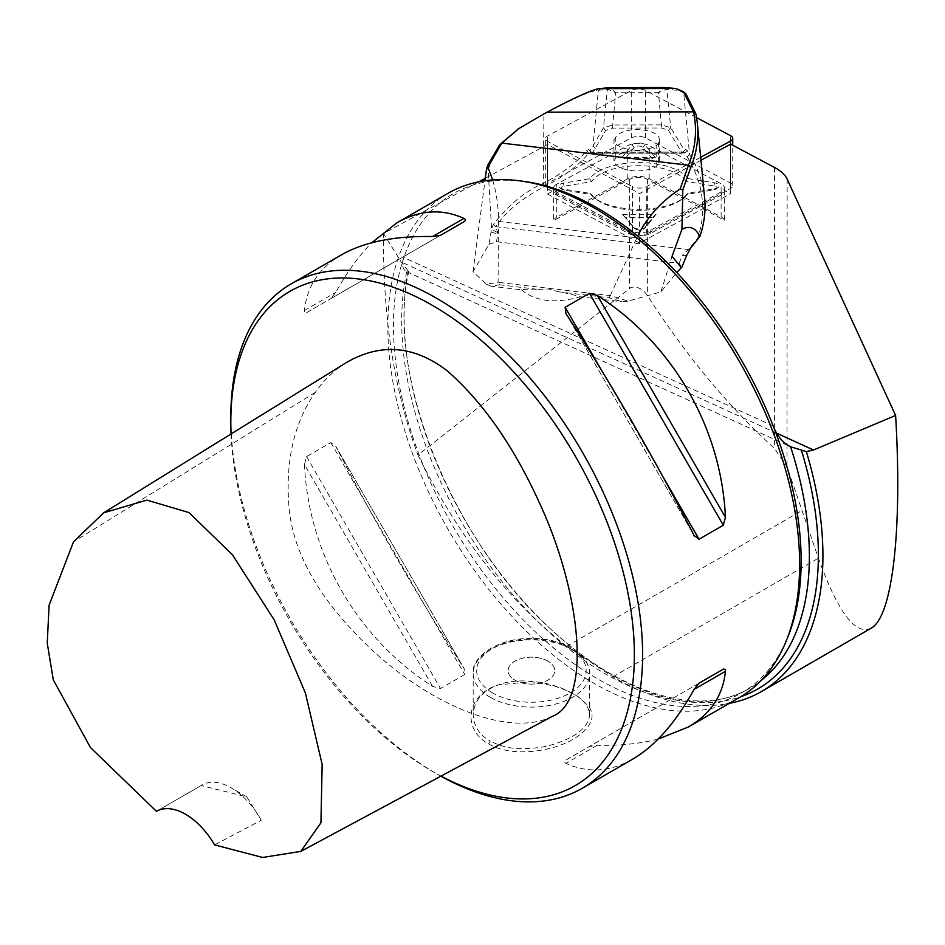 <?xml version="1.0" encoding="UTF-8"?>
<svg xmlns="http://www.w3.org/2000/svg" width="945" height="945" viewBox="0 0 945 945"><rect width="100%" height="100%" fill="white"/><g stroke="black" fill="none" stroke-linecap="round" stroke-linejoin="round"><path stroke-width="0.71" stroke-dasharray="4.72 3.54" d="M231.076 433.956A285.355 164.749 -120 0 0 432.586 771.451A285.355 164.749 -120 0 0 441.008 776.105M230.816 417.206A291.178 168.115 -120 0 0 436.696 773.825L432.586 771.451L436.708 773.825A291.178 168.115 -120 0 0 440.866 776.176M552.187 716.404C505.646 739.852 416.745 699.796 353.359 631.307C314.862 590.53 293.47 549.943 289.194 509.544C284.977 462.377 293.659 423.348 315.217 392.458C323.816 380.138 334.176 370.192 346.307 362.608M724.342 190.276L724.331 220.22L647.408 179.337A11.647 5.245 0 0 0 629.571 179.373L553.64 220.575L553.652 190.63A13.974 6.296 0 0 0 553.569 191.303A13.974 6.296 0 0 0 556.888 195.379L628.803 233.616A13.974 6.296 0 0 0 650.219 233.569L721.224 195.036A13.974 6.296 0 0 0 724.437 191.02A13.974 6.296 0 0 0 724.342 190.276L730.639 193.619L730.662 144.136M871.066 628.248C855.556 635.678 838.002 612.336 818.405 558.212L787.02 466.724L774.404 448.367C728.264 406.326 685.916 355.367 647.36 295.501C643.143 289.052 637.733 286.335 631.142 287.351L417.962 455.041C458.313 536.453 507.89 600.217 566.716 646.345L612.903 676.844A297.002 171.47 -120 0 0 729.233 703.411M499.456 284.788L538.296 289.394A43.092 9.048 -170.4 0 0 521.404 289.82L490.975 286.217L499.456 284.788L498.298 282.331L610.281 295.608L628.153 301.101L660.886 291.91L676.762 272.491M628.153 301.101L622.105 301.75L609.064 297.781L558.979 291.84A43.092 9.048 -170.4 0 1 580.206 296.789L622.105 301.75M521.404 289.82C535.531 301.549 555.14 303.877 580.206 296.789M490.975 286.217L486.309 284.161L498.298 282.331M704.604 197.67A436.035 196.513 0 0 0 689.543 154.413L687.133 150.432L685.538 149.393L684.475 150.397L670.749 127.788L661.689 124.87L612.419 124.976L603.442 127.929L593.011 145.861A233.167 105.084 180 0 1 590.023 150.55L588.723 149.523L586.632 150.55A233.675 105.308 180 0 1 543.245 183.377C524.818 191.504 508.209 205.183 493.432 224.39L491.601 229.269A11.647 2.634 96.8 0 0 491.046 232.021L488.955 244.377L472.996 271.782L486.309 284.161M488.955 244.377L496.515 241.731L679.065 263.36L681.794 267.222M700.954 160.26L639.647 193.524L547.45 144.514L485.293 178.251M478.702 181.818L383.493 233.498C382.796 317.414 394.289 391.265 417.962 455.041M524.569 181.487A288.272 166.426 -120 0 0 403.846 257.524C401.495 264.671 402.464 269.396 406.763 271.735L408.181 270.92L401.223 262.001L383.493 233.498M547.45 144.514L547.427 194.008L553.652 190.63M408.677 271.888L408.181 270.92A292.926 169.12 -120 0 0 503.543 577.43A292.926 169.12 -120 0 0 740.785 696.725M773.187 425.947L403.846 257.524A288.272 166.426 -120 0 0 490.254 581.848A288.272 166.426 -120 0 0 741.435 693.004A288.272 166.426 -120 0 0 787.717 637.284M448.143 193.252A291.178 168.115 -120 0 0 403.515 426.573A291.178 168.115 -120 0 0 593.732 683.164A291.178 168.115 -120 0 0 739.321 697.587M304.455 464.491C308.483 553.959 357.104 638.182 432.574 686.401L440.488 688.503L464.739 674.506L463.96 668.28C417.643 596.401 374.941 522.431 335.841 446.383L464.432 669.06L335.841 446.383L330.833 442.591L306.593 456.589L304.455 464.491L432.574 686.401M699.052 683.176L565.157 760.489L564.224 761.776L565.937 763.395C587.955 773.341 610.222 771.911 632.713 759.13M658.204 739.049C640.521 743.668 620.227 745.747 597.311 745.274L589.408 746.479L565.157 760.489M699.005 683.2L589.408 746.479L699.005 683.2M341.535 254.796C319.221 267.884 306.865 286.453 304.455 310.503L304.762 312.547L306.593 312.63L440.488 235.329M306.593 312.63L464.739 221.331L330.833 298.632L335.841 292.383C346.886 272.314 358.84 255.776 371.68 242.77M488.589 743.869C510.902 757.547 551.904 752.125 574.206 738.659C598.823 723.149 592.385 710.026 587.388 705.029C579.97 697.906 575.588 694.362 574.241 694.421L565.063 689.862L554.561 686.07L531.433 681.605L498.275 684.948C466.523 694.457 461.55 729.304 488.589 743.869L490.242 741.022C479.434 735.033 473.752 726.315 473.185 714.845C474.106 700.363 482.907 690.252 499.586 684.499C511.269 680.223 526.306 679.786 544.674 683.164C554.703 685.255 564.011 688.692 572.599 693.465C583.396 699.324 589.078 706.458 589.656 714.845C588.428 727.296 576.379 737.1 553.522 744.27C544.592 747.353 532.803 748.818 518.155 748.641C508.126 748.18 498.818 745.64 490.242 741.022M547.887 661.134A23.294 13.454 -0 0 0 522.502 658.216A23.294 13.454 -0 0 0 508.126 670.643A23.294 13.454 -0 0 0 531.421 684.097A23.294 13.454 -0 0 0 554.715 670.643A23.294 13.454 -0 0 0 547.887 661.134A23.294 13.454 180 0 1 554.715 670.631A23.294 13.454 180 0 1 540.327 683.058A23.294 13.454 180 0 1 514.942 680.14A23.294 13.454 180 0 1 508.126 670.631A23.294 13.454 180 0 1 522.502 658.204A23.294 13.454 180 0 1 547.887 661.122M547.427 194.008L639.623 243.019L730.639 193.619M639.623 243.019L639.647 193.524M538.296 289.394L548.596 288.993L558.979 291.84M496.515 241.731L497.873 232.73L495.771 226.776M495.712 226.682L688.421 249.515M493.432 224.39L495.664 226.776C505.61 211.633 522.053 198.143 544.993 186.33A235.99 106.36 0 0 0 588.806 153.173L590.932 152.346L683.306 152.157L684.889 152.972L687.31 156.953A433.72 195.461 180 0 1 697.587 238.483L688.373 249.61L682.349 255.244L686.543 255.658M679.065 263.36A343.59 326.828 -39 0 0 682.349 255.244M660.886 291.91L672.06 256.284M610.281 295.608L637.71 235.99M610.316 295.655L609.064 297.781M472.996 271.782L484.962 180.755M492.723 179.928L496.279 194.115L498.452 212.141L498.109 282.177M613.943 161.028L615.786 157.862A22.125 9.97 180 0 1 640.025 150.503A22.125 9.97 180 0 1 659.326 160.402A22.125 9.97 180 0 1 658.606 162.93L656.763 166.107A23.294 10.501 180 0 1 631.295 170.549A23.294 10.501 180 0 1 613.943 161.028L613.955 140.238A23.294 10.501 180 0 0 631.295 149.759A23.294 10.501 180 0 0 656.763 145.306L656.763 166.107M666.308 89.243L664.217 87.542L658.429 92.669L666.308 89.243L678.274 90.389L685.846 93.744M687.133 150.432L684.889 152.972L588.806 153.173L586.632 150.55M613.955 140.238L615.797 137.06A22.125 9.97 180 0 1 640.037 129.713A22.125 9.97 180 0 1 659.338 139.612A22.125 9.97 180 0 1 658.618 142.14L656.763 145.306M544.993 186.33L543.245 183.377L543.918 114.109A240.904 108.569 0 0 0 545.466 113.353C572.469 99.012 589.432 91.405 596.366 90.531L607.895 89.362L615.703 92.764L609.986 87.649L607.895 89.362M518.71 128.685L545.619 112.927M668.505 130.327L682.125 153.279L592.196 153.173A235.482 106.123 0 0 0 595.255 148.389L605.686 130.457L612.431 128.107L661.701 128L668.505 130.327L670.749 127.788L666.875 89.432L664.63 87.566M683.743 152.039L590.412 152.228L592.397 153.456M682.125 153.279L685.538 149.393M609.596 87.684L607.351 89.562L603.442 127.929L605.686 130.457M688.373 249.61L690.523 248.204M697.587 238.483L699.111 237.809M684.475 150.397L682.302 153.031M612.431 128.107L615.703 92.764L658.429 92.669L661.701 128M592.196 153.173L590.023 150.55M588.723 149.523L590.932 152.346M487.856 165.056L491.601 229.269L497.873 232.73M556.794 184.169A13.974 6.296 0 0 0 553.569 188.185A13.974 6.296 0 0 0 556.888 192.26L628.815 230.497A13.974 6.296 0 0 0 650.219 230.45L721.224 191.918A13.974 6.296 0 0 0 724.437 187.901A13.974 6.296 0 0 0 721.118 183.826L649.203 145.589A13.974 6.296 0 0 0 627.787 145.636L556.794 184.169L556.77 217.232A13.974 6.296 0 0 0 553.64 220.575M724.331 220.22A13.974 6.296 0 0 0 721.106 216.889L649.191 178.652A13.974 6.296 0 0 0 627.775 178.7L556.77 217.232M261.269 820.248A58.236 33.618 -120 0 0 231.218 787.846A58.236 33.618 -120 0 0 202.1 784.964A58.236 33.618 -120 0 0 201.167 785.543L246.775 796.836L261.269 820.248L214.574 844.889M156.457 811.33L201.167 785.543M655.428 157.567L621.904 157.638L631.945 144.998A6.993 3.154 180 0 1 638.489 142.908A6.993 3.154 180 0 1 645.081 144.963L655.428 157.567L652.085 158.606L642.895 147.408A4.654 2.103 0 0 0 638.501 146.038A4.654 2.103 0 0 0 634.142 147.432L625.212 158.665L652.085 158.606M621.904 157.638L625.212 158.665M622.59 214.35L656.114 214.279L646.061 226.93A6.993 3.154 180 0 1 645.518 227.461A6.993 3.154 180 0 1 633.457 227.45A6.993 3.154 180 0 1 632.937 226.954L622.59 214.35L635.123 228.666A4.654 2.103 0 0 0 635.465 228.997A4.654 2.103 0 0 0 643.51 229.009A4.654 2.103 0 0 0 643.876 228.655L652.794 217.421L625.921 217.468M656.114 214.279L652.794 217.421M688.161 178.57L714.574 182.846A6.993 3.154 180 0 1 718.247 187.405A6.993 3.154 180 0 1 714.644 188.764L688.338 193.146A51.833 23.353 180 0 1 683.743 197.777A51.833 23.353 180 0 1 594.263 197.729A51.833 23.353 180 0 1 589.845 193.347L563.433 189.083A6.993 3.154 180 0 1 559.759 187.701A6.993 3.154 180 0 1 563.362 183.165L589.668 178.782A51.833 23.353 180 0 1 638.726 162.599A51.833 23.353 180 0 1 688.161 178.57L686.294 181.464A49.506 22.314 0 0 0 638.737 165.729A49.506 22.314 0 0 0 591.558 181.664L564.177 186.224A4.654 2.103 0 0 0 561.767 189.248A4.654 2.103 0 0 0 564.224 190.169L591.712 194.611A49.506 22.314 0 0 0 596.271 199.289A49.506 22.314 0 0 0 681.735 199.324A49.506 22.314 0 0 0 686.448 194.41L713.841 189.862A4.654 2.103 0 0 0 716.239 188.953A4.654 2.103 0 0 0 713.794 185.917L686.294 181.464M688.338 193.146L686.448 194.41M589.845 193.347L591.712 194.611M589.668 178.782L591.558 181.664M632.441 233.994A9.32 4.193 0 0 0 646.723 233.97L730.556 188.468A9.32 4.193 0 0 0 732.706 185.787A9.32 4.193 0 0 0 730.497 183.07L645.565 137.923A9.32 4.193 0 0 0 631.295 137.958L547.45 183.448A9.32 4.193 0 0 0 545.3 186.13A9.32 4.193 0 0 0 547.521 188.846L632.441 233.994L632.465 186.578A9.32 4.193 0 0 0 646.746 186.555L700.658 157.295M696.548 117.605L645.589 90.519A9.32 4.193 0 0 0 631.307 90.543L547.474 136.045A9.32 4.193 0 0 0 545.324 138.726A9.32 4.193 0 0 0 547.545 141.443L632.465 186.578M647.408 179.337L647.36 295.501M629.571 179.373L629.512 288.284M776.707 433.212L401.223 262.001M774.534 167.454L774.404 448.367M787.15 179.113L787.02 466.724M406.763 271.735A288.272 166.426 -120 0 0 507.04 587.802A288.272 166.426 -120 0 0 749.668 688.255A288.272 166.426 -120 0 0 761.138 680.483M306.593 456.589L440.488 688.503M330.833 442.591L464.739 674.506M597.311 745.274L565.937 763.395M565.937 313.527L694.055 535.437M601.044 369.471L663.154 477.048M304.455 310.503L335.841 292.383M490.242 697.268A58.236 33.618 -0 0 0 553.699 704.557A58.236 33.618 -0 0 0 589.656 673.501A58.236 33.618 -0 0 0 531.421 639.871A58.236 33.618 -0 0 0 473.185 673.501A58.236 33.618 -0 0 0 490.242 697.268M492.711 692.992A54.739 31.61 180 0 1 517.246 640.119A54.739 31.61 180 0 1 584.293 678.829A54.739 31.61 180 0 1 492.711 692.992M612.903 676.844L818.405 558.212M566.716 646.345L801.596 510.749M491.046 232.021L497.802 234.088M498.665 221.437L636.859 237.809M687.31 156.953L689.543 154.413L683.625 92.197L681.38 90.342M615.797 137.06L615.786 157.862M658.618 142.14L658.606 162.93M595.255 148.389L593.011 145.861L598.35 90.389L600.595 88.511M598.587 88.676L596.366 90.531M545.466 113.353L547.179 112.16M678.274 90.389L676.029 88.523M556.888 195.379L556.888 192.26M721.106 216.889L721.118 183.826M721.224 195.036L721.224 191.918M628.803 233.616L628.815 230.497M650.219 233.569L650.219 230.45M649.191 178.652L649.203 145.589M627.775 178.7L627.787 145.636M315.217 392.458L73.521 541.792M645.081 144.963L642.895 147.408M631.945 144.998L634.142 147.432M632.937 226.954L635.123 228.666M646.061 226.93L643.876 228.655M714.574 182.846L713.794 185.917M714.644 188.764L713.841 189.862M563.433 189.083L564.224 190.169M563.362 183.165L564.177 186.224M646.723 233.97L646.746 186.555M547.521 188.846L547.545 141.443M547.45 183.448L547.474 136.045M631.295 137.958L631.307 90.543M645.565 137.923L645.589 90.519M730.497 183.07L730.52 135.655M730.556 188.468L730.579 144.172M408.76 271.498C384.733 374.007 453.435 545.088 555.648 633.445C625.342 696.808 702.938 716.771 749.668 688.255L741.435 693.004M565.453 312.748L694.492 536.24M589.656 714.845L589.656 673.501C589.267 662.788 582.722 653.999 570.024 647.101C559.05 641.442 546.281 638.536 531.728 638.395C496.042 637.958 470.681 658.346 473.185 673.501L473.185 714.845M499.586 684.499L498.275 684.948M572.599 693.465L574.241 694.421M406.799 271.747L790.658 446.784M659.338 139.612L659.326 160.402M553.569 191.303L553.569 188.185M724.437 191.02L724.437 187.901M246.775 796.836L231.218 787.846M158.914 809.9L202.1 784.964M643.51 229.009L645.518 227.461M635.465 228.997L633.457 227.45M716.239 188.953L718.247 187.405M681.735 199.324L683.743 197.777M596.271 199.289L594.263 197.729M561.767 189.248L559.759 187.701M545.3 186.13L545.324 138.726M732.706 185.787L732.729 145.223"/><path stroke-width="1.42" d="M441.008 776.105A285.355 164.749 -120 0 0 634.284 648.424A285.355 164.749 -120 0 0 429.774 303.865A285.355 164.749 -120 0 0 230.816 421.966A285.355 164.749 -120 0 0 231.076 433.956M103.702 512.804L346.307 362.608C380.54 342.681 414.264 345.492 447.481 371.031C482.777 402.05 513.241 445.579 538.863 501.63C580.691 590.53 592.834 701.155 552.187 716.404L300.805 851.398L320.946 822.776L322.151 764.446L305.365 692.898L274.263 620.014L232.446 554.786L189 512.58L146.888 500.118L103.702 512.804L73.521 541.792L49.105 605.154L47.25 643.096L53.263 679.786L90.436 747.519L156.457 811.33A58.236 33.618 60 0 1 214.574 844.889L262.604 857.458L300.805 851.398M676.762 272.491L681.794 267.222A349.414 332.368 -39 0 0 686.543 255.658L690.523 248.204L699.82 236.581A436.035 196.513 0 0 0 704.604 197.67L697.41 123.984A428.806 193.252 180 0 1 690.807 167.312L682.798 189.945L681.959 229.269C689.708 225.323 695.662 227.757 699.82 236.581M729.233 703.411A297.002 171.47 -120 0 0 761.41 691.563A297.002 171.47 -120 0 0 806.345 451.604L813.515 449.997L895.612 415.457L787.15 179.113A58.236 26.247 0 0 0 774.534 167.454L730.662 144.136L700.954 160.26M485.293 178.251L478.702 181.818M895.612 415.457C902.451 530.558 892.482 616.955 871.066 628.248L761.41 691.563M806.345 451.604L790.587 446.749C782.873 442.827 777.073 435.893 773.187 425.947A288.272 166.426 -120 0 0 524.569 181.487L520.27 180.908A291.178 168.115 -120 0 0 448.143 193.252L397.172 222.677C419.663 209.896 441.929 208.479 463.96 218.413L465.566 219.701L464.739 221.331L440.488 235.329L432.574 236.534C394.526 235.848 364.179 241.932 341.535 254.796L291.119 283.913A291.178 168.115 -120 0 0 230.816 417.206L230.816 421.966M440.866 776.176A291.178 168.115 -120 0 0 582.297 788.248L632.713 759.13C655.18 745.959 675.628 722.724 694.055 689.425L699.052 683.176L723.657 669.001L725.252 669.485L725.429 671.304C723.031 695.355 710.664 713.924 688.35 727.012L739.321 697.587A291.178 168.115 -120 0 0 786.075 641.301L787.717 637.284A288.272 166.426 -120 0 0 773.187 425.947M786.075 641.301A291.178 168.115 -120 0 0 771.392 427.825A291.178 168.115 -120 0 0 520.27 180.908M723.303 669.178L699.005 683.2L723.303 669.178M688.35 727.012L658.204 739.049M565.937 313.527L565.157 307.302L589.408 293.304L597.311 295.407C672.781 343.626 721.413 427.849 725.429 517.317L723.303 525.219L699.052 539.217L694.055 535.437C654.956 459.388 612.254 385.418 565.937 313.527L565.453 312.748M694.492 536.24L694.055 535.437M371.68 242.77L397.172 222.677M582.297 788.248A291.178 168.115 -120 0 0 582.297 452.017A291.178 168.115 -120 0 0 291.119 283.913M681.31 267.718L672.06 256.284L681.959 229.269M682.798 189.945L680.152 188.929L688.515 165.221A426.478 192.201 0 0 0 693.476 111.853L547.179 112.16A243.231 109.62 180 0 1 545.619 112.927L518.852 128.579L501.807 143.097L489.923 163.662A116.471 26.342 96.8 0 0 488.352 168.352L492.723 179.928M637.71 235.99C646.864 217.362 661.004 201.675 680.152 188.929M484.962 180.755L486.498 169.06A114.144 25.822 -83.2 0 1 487.856 165.056L499.669 144.691L518.71 128.685M488.352 168.352L486.498 169.06M695.78 113.648L693.476 111.853L683.542 91.842L685.822 93.72L695.78 113.648A428.806 193.252 180 0 1 697.41 123.984M676.029 88.523L664.217 87.542L609.986 87.649L598.587 88.676L676.029 88.523L683.542 91.842M598.587 88.676C589.798 90.685 572.67 98.504 547.179 112.16M700.658 157.295L730.579 141.053A9.32 4.193 0 0 0 732.729 138.383A9.32 4.193 0 0 0 730.52 135.655L696.548 117.605M813.515 449.997L776.707 433.212M740.785 696.725A292.926 169.12 -120 0 0 801.384 450.21M761.138 680.483A288.272 166.426 -120 0 0 790.587 446.749M725.429 671.304L694.055 689.425M565.157 307.302L601.044 369.471M663.154 477.048L699.052 539.217M589.408 293.304L723.303 525.219M597.311 295.407L725.429 517.317M432.574 236.534L463.96 218.413M499.669 144.691L501.807 143.097L688.586 165.233M664.217 87.542L609.986 87.649M487.856 165.056L489.923 163.662M690.807 167.312L688.515 165.221M730.579 144.172L730.579 141.053M518.84 128.591L517.104 129.819M732.729 145.223L732.729 138.383"/></g></svg>
